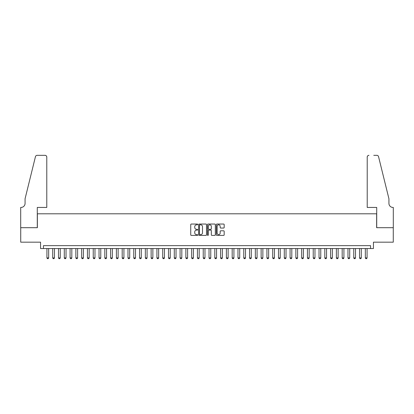 <?xml version="1.0" encoding="UTF-8"?>
<svg xmlns="http://www.w3.org/2000/svg" width="414" height="414" viewBox="0 0 414 414"><rect width="100%" height="100%" fill="white"/><g stroke="black" fill="none" stroke-linecap="round" stroke-linejoin="round"><path stroke-width="0.62" d="M197.737 224.44A0.398 0.398 0 0 0 197.338 224.041L191.304 224.041A0.569 0.569 0 0 0 190.735 224.611L190.735 234.836A0.569 0.569 0 0 0 191.304 235.406L197.338 235.406A0.398 0.398 0 0 0 197.737 235.007A0.398 0.398 0 0 0 197.338 234.609L196.557 234.609A1.816 1.816 0 0 1 194.74 232.792L194.74 231.938A1.816 1.816 0 0 1 196.557 230.122L197.338 230.122A0.398 0.398 0 0 0 197.737 229.723A0.398 0.398 0 0 0 197.338 229.325L196.557 229.325A1.816 1.816 0 0 1 194.74 227.509L194.74 226.655A1.816 1.816 0 0 1 196.557 224.838L197.338 224.838A0.398 0.398 0 0 0 197.737 224.44M223.607 228.047A0.569 0.569 0 0 0 224.176 227.477L224.176 224.611A0.569 0.569 0 0 0 223.607 224.041L216.9 224.041A0.569 0.569 0 0 0 216.336 224.611L216.336 234.836A0.569 0.569 0 0 0 216.9 235.406L223.607 235.406A0.569 0.569 0 0 0 224.176 234.836L224.176 231.369A0.569 0.569 0 0 0 223.607 230.805L220.74 230.805A0.569 0.569 0 0 0 220.17 231.369L220.17 233.092A1.521 1.521 0 0 1 218.649 234.609A1.521 1.521 0 0 1 217.127 233.092L217.127 226.354A1.521 1.521 0 0 1 218.649 224.838A1.521 1.521 0 0 1 220.17 226.354L220.17 227.477A0.569 0.569 0 0 0 220.74 228.047L223.607 228.047M370.546 248.54L373.444 248.54L373.444 242.169L393.269 242.169L393.269 227.695L376.626 227.695L376.626 213.8L37.374 213.8L37.374 227.695L20.731 227.695L20.731 242.169L40.556 242.169L40.556 248.54L370.546 248.54L370.546 245.642L43.454 245.642L43.454 248.54M206.503 224.611A0.569 0.569 0 0 0 205.934 224.041L199.227 224.041A0.569 0.569 0 0 0 198.663 224.611L198.663 234.836A0.569 0.569 0 0 0 199.227 235.406L205.934 235.406A0.569 0.569 0 0 0 206.503 234.836L206.503 224.611M208.066 224.041L214.773 224.041A0.569 0.569 0 0 1 215.337 224.611L215.337 234.836A0.569 0.569 0 0 1 214.773 235.406L211.901 235.406A0.569 0.569 0 0 1 211.331 234.836L211.331 230.691A0.569 0.569 0 0 0 210.762 230.122L208.863 230.122A0.569 0.569 0 0 0 208.294 230.691L208.294 235.007A0.398 0.398 0 0 1 207.895 235.406A0.398 0.398 0 0 1 207.497 235.007L207.497 224.611A0.569 0.569 0 0 1 208.066 224.041M199.853 224.838A0.398 0.398 0 0 0 199.455 225.232L199.455 234.21A0.398 0.398 0 0 0 199.853 234.609L200.676 234.609A1.816 1.816 0 0 0 202.498 232.792L202.498 226.655A1.816 1.816 0 0 0 200.676 224.838L199.853 224.838M211.331 226.386A1.521 1.521 0 0 0 209.815 224.864A1.521 1.521 0 0 0 208.294 226.386L208.294 228.756A0.569 0.569 0 0 0 208.863 229.325L210.762 229.325A0.569 0.569 0 0 0 211.331 228.756L211.331 226.386M46.927 248.54L46.927 257.917L48.661 257.917L48.661 248.54M48.661 257.917L48.226 258.667L47.362 258.667L46.927 257.917M46.782 207.435L46.782 157.066A1.739 1.739 0 0 0 45.043 155.333L37.141 155.333A1.739 1.739 0 0 0 35.454 156.652L25.073 198.751L25.073 203.383A4.052 4.052 0 0 1 21.021 207.435L20.7 207.435L20.7 227.695L37.286 227.695L37.286 207.435L46.782 207.435L46.782 157.066C46.668 156.021 46.094 155.441 45.043 155.333L40.241 155.333M35.454 156.652C35.899 155.7 35.899 155.7 35.454 156.652C35.899 155.7 35.899 155.7 35.454 156.652M25.073 203.383A4.052 4.052 0 0 1 21.021 207.435M367.218 207.435L367.218 157.066L367.218 207.435L376.714 207.435L376.714 227.695L393.3 227.695L393.3 207.435L392.979 207.435A4.052 4.052 0 0 1 388.927 203.383A4.052 4.052 0 0 0 392.979 207.435M385.744 185.839L378.546 156.652L388.927 198.751L388.927 203.383M373.759 155.333L376.859 155.333A1.739 1.739 0 0 1 378.546 156.652C378.101 155.7 378.101 155.7 378.546 156.652C378.101 155.7 378.101 155.7 378.546 156.652M368.957 155.333A1.739 1.739 0 0 0 367.218 157.066C367.332 156.021 367.906 155.441 368.957 155.333M52.713 248.54L52.713 257.917L54.451 257.917L54.451 248.54M54.451 257.917L54.017 258.667L53.147 258.667L52.713 257.917M58.503 248.54L58.503 257.917L60.242 257.917L60.242 248.54M60.242 257.917L59.807 258.667L58.938 258.667L58.503 257.917M64.294 248.54L64.294 257.917L66.028 257.917L66.028 248.54M66.028 257.917L65.598 258.667L64.729 258.667L64.294 257.917M70.085 248.54L70.085 257.917L71.819 257.917L71.819 248.54M71.819 257.917L71.384 258.667L70.515 258.667L70.085 257.917M75.871 248.54L75.871 257.917L77.609 257.917L77.609 248.54M77.609 257.917L77.175 258.667L76.305 258.667L75.871 257.917M81.662 248.54L81.662 257.917L83.4 257.917L83.4 248.54M83.4 257.917L82.966 258.667L82.096 258.667L81.662 257.917M87.452 248.54L87.452 257.917L89.186 257.917L89.186 248.54M89.186 257.917L88.751 258.667L87.887 258.667L87.452 257.917M93.238 248.54L93.238 257.917L94.977 257.917L94.977 248.54M94.977 257.917L94.542 258.667L93.673 258.667L93.238 257.917M99.029 248.54L99.029 257.917L100.768 257.917L100.768 248.54M100.768 257.917L100.333 258.667L99.463 258.667L99.029 257.917M104.82 248.54L104.82 257.917L106.553 257.917L106.553 248.54M106.553 257.917L106.124 258.667L105.254 258.667L104.82 257.917M110.61 248.54L110.61 257.917L112.344 257.917L112.344 248.54M112.344 257.917L111.909 258.667L111.04 258.667L110.61 257.917M116.396 248.54L116.396 257.917L118.135 257.917L118.135 248.54M118.135 257.917L117.7 258.667L116.831 258.667L116.396 257.917M122.187 248.54L122.187 257.917L123.926 257.917L123.926 248.54M123.926 257.917L123.491 258.667L122.622 258.667L122.187 257.917M127.978 248.54L127.978 257.917L129.711 257.917L129.711 248.54M129.711 257.917L129.277 258.667L128.412 258.667L127.978 257.917M133.763 248.54L133.763 257.917L135.502 257.917L135.502 248.54M135.502 257.917L135.067 258.667L134.198 258.667L133.763 257.917M139.554 248.54L139.554 257.917L141.293 257.917L141.293 248.54M141.293 257.917L140.858 258.667L139.989 258.667L139.554 257.917M145.345 248.54L145.345 257.917L147.079 257.917L147.079 248.54M147.079 257.917L146.644 258.667L145.78 258.667L145.345 257.917M151.131 248.54L151.131 257.917L152.869 257.917L152.869 248.54M152.869 257.917L152.435 258.667L151.565 258.667L151.131 257.917M156.922 248.54L156.922 257.917L158.66 257.917L158.66 248.54M158.66 257.917L158.226 258.667L157.356 258.667L156.922 257.917M162.712 248.54L162.712 257.917L164.451 257.917L164.451 248.54M164.451 257.917L164.016 258.667L163.147 258.667L162.712 257.917M168.503 248.54L168.503 257.917L170.237 257.917L170.237 248.54M170.237 257.917L169.802 258.667L168.933 258.667L168.503 257.917M174.289 248.54L174.289 257.917L176.028 257.917L176.028 248.54M176.028 257.917L175.593 258.667L174.724 258.667L174.289 257.917M180.08 248.54L180.08 257.917L181.818 257.917L181.818 248.54M181.818 257.917L181.384 258.667L180.514 258.667L180.08 257.917M185.87 248.54L185.87 257.917L187.604 257.917L187.604 248.54M187.604 257.917L187.169 258.667L186.305 258.667L185.87 257.917M191.656 248.54L191.656 257.917L193.395 257.917L193.395 248.54M193.395 257.917L192.96 258.667L192.091 258.667L191.656 257.917M197.447 248.54L197.447 257.917L199.186 257.917L199.186 248.54M199.186 257.917L198.751 258.667L197.882 258.667L197.447 257.917M203.238 248.54L203.238 257.917L204.971 257.917L204.971 248.54M204.971 257.917L204.542 258.667L203.672 258.667L203.238 257.917M209.029 248.54L209.029 257.917L210.762 257.917L210.762 248.54M210.762 257.917L210.328 258.667L209.458 258.667L209.029 257.917M214.814 248.54L214.814 257.917L216.553 257.917L216.553 248.54M216.553 257.917L216.118 258.667L215.249 258.667L214.814 257.917M220.605 248.54L220.605 257.917L222.344 257.917L222.344 248.54M222.344 257.917L221.909 258.667L221.04 258.667L220.605 257.917M226.396 248.54L226.396 257.917L228.13 257.917L228.13 248.54M228.13 257.917L227.695 258.667L226.831 258.667L226.396 257.917M232.182 248.54L232.182 257.917L233.92 257.917L233.92 248.54M233.92 257.917L233.486 258.667L232.616 258.667L232.182 257.917M237.972 248.54L237.972 257.917L239.711 257.917L239.711 248.54M239.711 257.917L239.276 258.667L238.407 258.667L237.972 257.917M243.763 248.54L243.763 257.917L245.497 257.917L245.497 248.54M245.497 257.917L245.067 258.667L244.198 258.667L243.763 257.917M249.549 248.54L249.549 257.917L251.288 257.917L251.288 248.54M251.288 257.917L250.853 258.667L249.984 258.667L249.549 257.917M255.34 248.54L255.34 257.917L257.078 257.917L257.078 248.54M257.078 257.917L256.644 258.667L255.774 258.667L255.34 257.917M261.13 248.54L261.13 257.917L262.869 257.917L262.869 248.54M262.869 257.917L262.435 258.667L261.565 258.667L261.13 257.917M266.921 248.54L266.921 257.917L268.655 257.917L268.655 248.54M268.655 257.917L268.22 258.667L267.356 258.667L266.921 257.917M272.707 248.54L272.707 257.917L274.446 257.917L274.446 248.54M274.446 257.917L274.011 258.667L273.142 258.667L272.707 257.917M278.498 248.54L278.498 257.917L280.237 257.917L280.237 248.54M280.237 257.917L279.802 258.667L278.933 258.667L278.498 257.917M284.289 248.54L284.289 257.917L286.022 257.917L286.022 248.54M286.022 257.917L285.588 258.667L284.723 258.667L284.289 257.917M290.074 248.54L290.074 257.917L291.813 257.917L291.813 248.54M291.813 257.917L291.378 258.667L290.509 258.667L290.074 257.917M295.865 248.54L295.865 257.917L297.604 257.917L297.604 248.54M297.604 257.917L297.169 258.667L296.3 258.667L295.865 257.917M301.656 248.54L301.656 257.917L303.39 257.917L303.39 248.54M303.39 257.917L302.96 258.667L302.091 258.667L301.656 257.917M307.447 248.54L307.447 257.917L309.18 257.917L309.18 248.54M309.18 257.917L308.746 258.667L307.876 258.667L307.447 257.917M313.232 248.54L313.232 257.917L314.971 257.917L314.971 248.54M314.971 257.917L314.536 258.667L313.667 258.667L313.232 257.917M319.023 248.54L319.023 257.917L320.762 257.917L320.762 248.54M320.762 257.917L320.327 258.667L319.458 258.667L319.023 257.917M324.814 248.54L324.814 257.917L326.548 257.917L326.548 248.54M326.548 257.917L326.113 258.667L325.249 258.667L324.814 257.917M330.6 248.54L330.6 257.917L332.339 257.917L332.339 248.54M332.339 257.917L331.904 258.667L331.034 258.667L330.6 257.917M336.391 248.54L336.391 257.917L338.129 257.917L338.129 248.54M338.129 257.917L337.695 258.667L336.825 258.667L336.391 257.917M342.181 248.54L342.181 257.917L343.915 257.917L343.915 248.54M343.915 257.917L343.485 258.667L342.616 258.667L342.181 257.917M347.972 248.54L347.972 257.917L349.706 257.917L349.706 248.54M349.706 257.917L349.271 258.667L348.402 258.667L347.972 257.917M353.758 248.54L353.758 257.917L355.497 257.917L355.497 248.54M355.497 257.917L355.062 258.667L354.193 258.667L353.758 257.917M359.549 248.54L359.549 257.917L361.287 257.917L361.287 248.54M361.287 257.917L360.853 258.667L359.983 258.667L359.549 257.917M365.339 248.54L365.339 257.917L367.073 257.917L367.073 248.54M367.073 257.917L366.638 258.667L365.774 258.667L365.339 257.917"/></g></svg>
